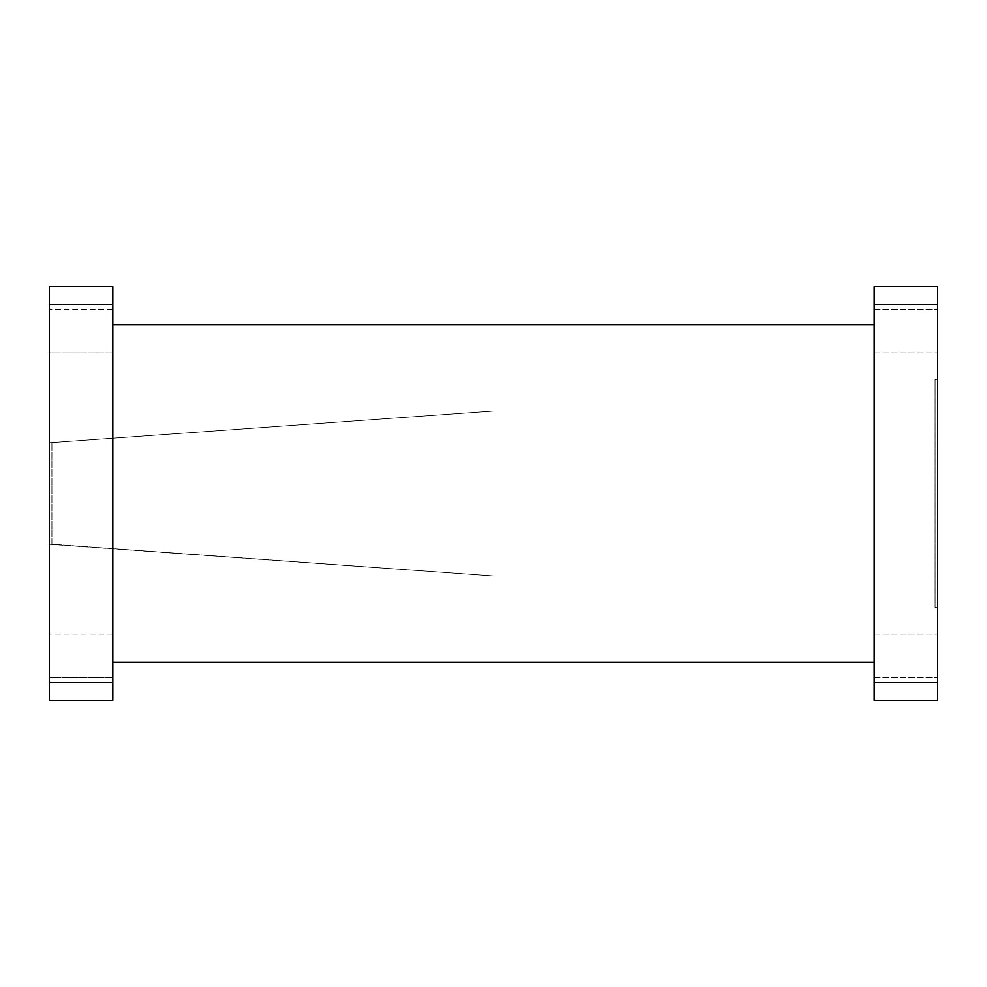 <?xml version="1.0" encoding="UTF-8"?>
<svg xmlns="http://www.w3.org/2000/svg" width="987" height="987" viewBox="0 0 987 987"><rect width="100%" height="100%" fill="white"/><g stroke="black" fill="none" stroke-linecap="round" stroke-linejoin="round"><path stroke-width="0.74" stroke-dasharray="4.93 3.7" d="M112.802 677.748L49.35 677.748L49.35 634.123L49.35 677.748L49.35 634.123L49.35 677.748L112.802 677.748L112.802 634.123L49.35 634.123L112.802 634.123L112.802 677.748M112.802 352.877L49.35 352.877L49.35 309.252L49.35 352.877L49.35 309.252L49.35 352.877L112.802 352.877L112.802 309.252L49.35 309.252L112.802 309.252L112.802 352.877M937.65 655.936L937.65 677.748L937.65 655.936M874.198 655.936L874.198 677.748L874.198 655.936M937.65 331.064L937.65 352.877L937.65 331.064M874.198 331.064L874.198 352.877L874.198 331.064M874.198 662.277L874.198 324.723L874.198 662.277M112.802 662.277L112.802 324.723L112.802 662.277M493.5 575.989L49.35 544.256L49.35 442.744L49.35 544.256L493.5 575.989L51.892 544.256L51.892 442.744L51.892 544.256L493.5 575.989M493.5 411.011L49.35 442.744L493.5 411.011M49.35 286.649L49.35 304.415L112.802 304.415L112.802 286.649L49.35 286.649M49.35 682.585L49.35 700.351L112.802 700.351L112.802 682.585L49.35 682.585L49.35 304.415M937.65 700.351L937.65 286.649L874.198 286.649L874.198 700.351L937.65 700.351M937.65 607.708L937.65 379.292L937.65 607.708L935.108 607.523L935.108 379.477L935.108 607.523L937.65 607.708M112.802 682.585L112.802 304.415M874.198 304.415L937.65 304.415M937.65 682.585L874.198 682.585M937.65 379.292L935.108 379.477L937.65 379.292M874.198 634.123L937.65 634.123L874.198 634.123M874.198 309.252L937.65 309.252L874.198 309.252M874.198 352.877L937.65 352.877L874.198 352.877M874.198 677.748L937.65 677.748L874.198 677.748"/><path stroke-width="1.48" d="M874.198 324.723L112.802 324.723M874.198 662.277L112.802 662.277M49.35 700.351L49.35 682.585L112.802 682.585L112.802 700.351L49.35 700.351M49.35 304.415L49.35 286.649L112.802 286.649L112.802 304.415L49.35 304.415L49.35 682.585M937.65 286.649L937.65 700.351L874.198 700.351L874.198 286.649L937.65 286.649M112.802 304.415L112.802 682.585M937.65 304.415L874.198 304.415M874.198 682.585L937.65 682.585"/></g></svg>
